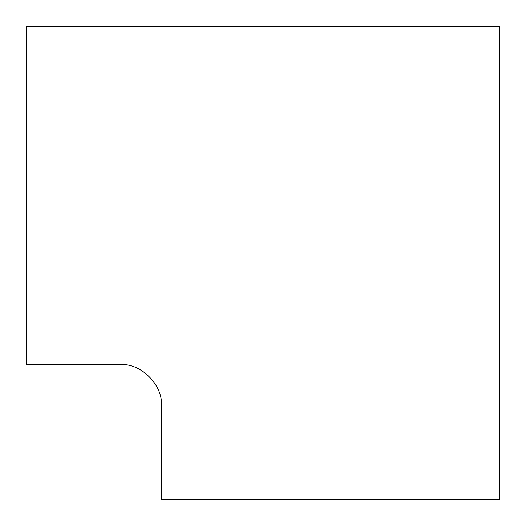 <?xml version="1.0" encoding="UTF-8"?>
<svg xmlns="http://www.w3.org/2000/svg" width="526" height="526" viewBox="0 0 526 526"><rect width="100%" height="100%" fill="white"/><g stroke="black" fill="none" stroke-linecap="round" stroke-linejoin="round"><path stroke-width="0.79" d="M26.3 364.676L120.658 364.676C140.777 362.855 163.145 385.223 161.324 405.342L161.324 499.7L499.7 499.7L499.7 26.3L26.3 26.3L26.3 364.676"/></g></svg>
